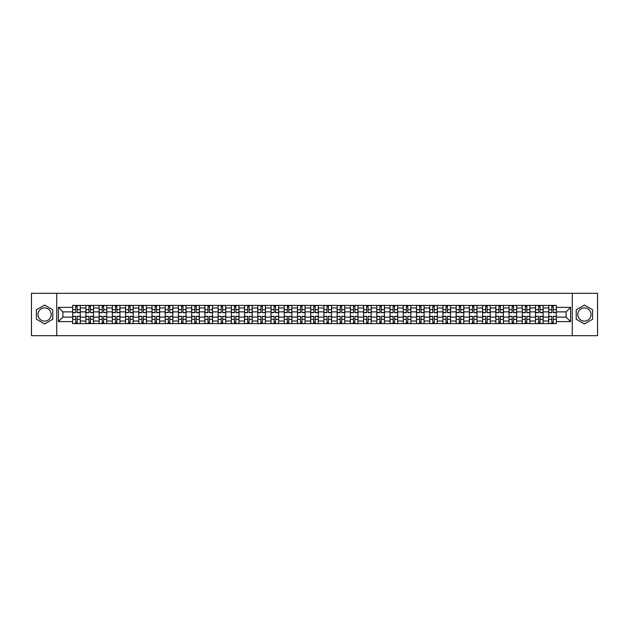 <?xml version="1.0" encoding="UTF-8"?>
<svg xmlns="http://www.w3.org/2000/svg" width="629" height="629" viewBox="0 0 629 629"><rect width="100%" height="100%" fill="white"/><g stroke="black" fill="none" stroke-linecap="round" stroke-linejoin="round"><path stroke-width="0.94" d="M44.588 321.112A6.612 6.612 0 0 1 37.976 314.5A6.612 6.612 0 0 1 44.588 307.888A6.612 6.612 0 0 1 51.201 314.5A6.612 6.612 0 0 1 44.588 321.112M584.412 321.112A6.612 6.612 0 0 1 577.799 314.5A6.612 6.612 0 0 1 584.412 307.888A6.612 6.612 0 0 1 591.024 314.5A6.612 6.612 0 0 1 584.412 321.112M572.288 335.689L597.55 335.689L597.55 293.311L31.45 293.311L31.45 335.689L572.288 335.689L572.288 293.311M85.874 323.613L85.874 307.974L80.276 307.974L80.276 323.613M80.276 307.974L80.276 305.387M85.874 307.974L85.874 305.387M93.501 305.387L93.501 323.613M99.099 323.613L99.099 305.387M106.726 305.387L106.726 323.613M112.324 323.613L112.324 305.387M119.95 305.387L119.95 323.613M125.548 323.613L125.548 305.387M133.175 305.387L133.175 323.613M138.773 323.613L138.773 305.387M146.4 305.387L146.4 323.613M151.998 323.613L151.998 305.387M159.624 305.387L159.624 323.613M165.215 323.613L165.215 305.387M172.849 305.387L172.849 323.613M178.439 323.613L178.439 305.387M186.074 305.387L186.074 323.613M191.664 323.613L191.664 305.387M199.299 305.387L199.299 323.613M204.889 323.613L204.889 305.387M212.523 305.387L212.523 323.613M218.114 323.613L218.114 305.387M225.748 305.387L225.748 323.613M231.338 323.613L231.338 305.387M238.973 305.387L238.973 323.613M244.563 323.613L244.563 305.387M252.19 305.387L252.19 323.613M257.788 323.613L257.788 305.387M265.414 305.387L265.414 323.613M271.013 323.613L271.013 305.387M278.639 305.387L278.639 323.613M284.237 323.613L284.237 305.387M291.864 305.387L291.864 323.613M297.462 323.613L297.462 305.387M305.089 305.387L305.089 323.613M310.687 323.613L310.687 305.387M318.313 305.387L318.313 323.613M323.911 323.613L323.911 305.387M331.538 305.387L331.538 323.613M337.136 323.613L337.136 305.387M344.763 305.387L344.763 323.613M350.361 323.613L350.361 305.387M357.987 305.387L357.987 323.613M363.586 323.613L363.586 305.387M371.212 305.387L371.212 323.613M376.81 323.613L376.81 305.387M384.437 305.387L384.437 323.613M390.027 323.613L390.027 305.387M397.662 305.387L397.662 323.613M403.252 323.613L403.252 305.387M410.886 305.387L410.886 323.613M416.477 323.613L416.477 305.387M424.111 305.387L424.111 323.613M429.701 323.613L429.701 305.387M437.336 305.387L437.336 323.613M442.926 323.613L442.926 305.387M450.561 305.387L450.561 323.613M456.151 323.613L456.151 305.387M463.785 305.387L463.785 323.613M469.376 323.613L469.376 305.387M477.002 305.387L477.002 323.613M482.6 323.613L482.6 305.387M490.227 305.387L490.227 323.613M495.825 323.613L495.825 305.387M503.452 305.387L503.452 323.613M509.05 323.613L509.05 305.387M516.676 305.387L516.676 323.613M522.274 323.613L522.274 305.387M529.901 305.387L529.901 323.613M535.499 323.613L535.499 305.387M543.126 305.387L543.126 323.613M548.724 323.613L548.724 305.387M548.724 317.126L543.126 317.126M535.499 317.126L529.901 317.126M522.274 317.126L516.676 317.126M509.05 317.126L503.452 317.126M495.825 317.126L490.227 317.126M482.6 317.126L477.002 317.126M469.376 317.126L463.785 317.126M456.151 317.126L450.561 317.126M442.926 317.126L437.336 317.126M429.701 317.126L424.111 317.126M416.477 317.126L410.886 317.126M403.252 317.126L397.662 317.126M390.027 317.126L384.437 317.126M376.81 317.126L371.212 317.126M363.586 317.126L357.987 317.126M350.361 317.126L344.763 317.126M337.136 317.126L331.538 317.126M323.911 317.126L318.313 317.126M310.687 317.126L305.089 317.126M297.462 317.126L291.864 317.126M284.237 317.126L278.639 317.126M271.013 317.126L265.414 317.126M257.788 317.126L252.19 317.126M244.563 317.126L238.973 317.126M231.338 317.126L225.748 317.126M218.114 317.126L212.523 317.126M204.889 317.126L199.299 317.126M191.664 317.126L186.074 317.126M178.439 317.126L172.849 317.126M165.215 317.126L159.624 317.126M151.998 317.126L146.4 317.126M138.773 317.126L133.175 317.126M125.548 317.126L119.95 317.126M112.324 317.126L106.726 317.126M99.099 317.126L93.501 317.126M85.874 317.126L80.276 317.126M548.724 311.874L543.126 311.874M535.499 311.874L529.901 311.874M522.274 311.874L516.676 311.874M509.05 311.874L503.452 311.874M495.825 311.874L490.227 311.874M482.6 311.874L477.002 311.874M469.376 311.874L463.785 311.874M456.151 311.874L450.561 311.874M442.926 311.874L437.336 311.874M429.701 311.874L424.111 311.874M416.477 311.874L410.886 311.874M403.252 311.874L397.662 311.874M390.027 311.874L384.437 311.874M376.81 311.874L371.212 311.874M363.586 311.874L357.987 311.874M350.361 311.874L344.763 311.874M337.136 311.874L331.538 311.874M323.911 311.874L318.313 311.874M310.687 311.874L305.089 311.874M297.462 311.874L291.864 311.874M284.237 311.874L278.639 311.874M271.013 311.874L265.414 311.874M257.788 311.874L252.19 311.874M244.563 311.874L238.973 311.874M231.338 311.874L225.748 311.874M218.114 311.874L212.523 311.874M204.889 311.874L199.299 311.874M191.664 311.874L186.074 311.874M178.439 311.874L172.849 311.874M165.215 311.874L159.624 311.874M151.998 311.874L146.4 311.874M138.773 311.874L133.175 311.874M125.548 311.874L119.95 311.874M112.324 311.874L106.726 311.874M99.099 311.874L93.501 311.874M85.874 311.874L80.276 311.874M62.9 317.126L72.65 317.126L72.65 311.874L62.9 311.874L62.9 317.126L58.411 321.623L58.411 307.377L72.65 307.377L72.65 311.874M556.351 311.874L556.351 317.126L566.1 317.126L566.1 311.874L556.351 311.874L556.351 305.387L72.65 305.387L72.65 307.377M556.351 307.377L570.589 307.377L570.589 321.623L556.351 321.623L556.351 317.126M72.65 317.126L72.65 323.613L556.351 323.613L556.351 321.623M72.65 321.623L58.411 321.623M56.712 335.689L56.712 293.311M52.773 309.775L44.588 305.057L36.411 309.775L36.411 319.225L44.588 323.943L52.773 319.225L52.773 309.775M592.589 309.775L584.412 305.057L576.227 309.775L576.227 319.225L584.412 323.943L592.589 319.225L592.589 309.775M77.186 322.339L75.739 322.339M75.739 306.661L77.186 306.661M90.411 322.339L88.964 322.339M88.964 306.661L90.411 306.661M103.636 322.339L102.189 322.339M102.189 306.661L103.636 306.661M116.86 322.339L115.414 322.339M115.414 306.661L116.86 306.661M130.077 322.339L128.638 322.339M128.638 306.661L130.077 306.661M143.302 322.339L141.863 322.339M141.863 306.661L143.302 306.661M156.527 322.339L155.088 322.339M155.088 306.661L156.527 306.661M169.751 322.339L168.313 322.339M168.313 306.661L169.751 306.661M182.976 322.339L181.537 322.339M181.537 306.661L182.976 306.661M196.201 322.339L194.762 322.339M194.762 306.661L196.201 306.661M209.426 322.339L207.987 322.339M207.987 306.661L209.426 306.661M222.65 322.339L221.211 322.339M221.211 306.661L222.65 306.661M235.875 322.339L234.436 322.339M234.436 306.661L235.875 306.661M249.1 322.339L247.661 322.339M247.661 306.661L249.1 306.661M262.324 322.339L260.886 322.339M260.886 306.661L262.324 306.661M275.549 322.339L274.11 322.339M274.11 306.661L275.549 306.661M288.774 322.339L287.327 322.339M287.327 306.661L288.774 306.661M301.999 322.339L300.552 322.339M300.552 306.661L301.999 306.661M315.223 322.339L313.777 322.339M313.777 306.661L315.223 306.661M328.448 322.339L327.001 322.339M327.001 306.661L328.448 306.661M341.673 322.339L340.226 322.339M340.226 306.661L341.673 306.661M354.89 322.339L353.451 322.339M353.451 306.661L354.89 306.661M368.114 322.339L366.676 322.339M366.676 306.661L368.114 306.661M381.339 322.339L379.9 322.339M379.9 306.661L381.339 306.661M394.564 322.339L393.125 322.339M393.125 306.661L394.564 306.661M407.789 322.339L406.35 322.339M406.35 306.661L407.789 306.661M421.013 322.339L419.574 322.339M419.574 306.661L421.013 306.661M434.238 322.339L432.799 322.339M432.799 306.661L434.238 306.661M447.463 322.339L446.024 322.339M446.024 306.661L447.463 306.661M460.687 322.339L459.249 322.339M459.249 306.661L460.687 306.661M473.912 322.339L472.473 322.339M472.473 306.661L473.912 306.661M487.137 322.339L485.698 322.339M485.698 306.661L487.137 306.661M500.362 322.339L498.923 322.339M498.923 306.661L500.362 306.661M513.586 322.339L512.14 322.339M512.14 306.661L513.586 306.661M526.811 322.339L525.364 322.339M525.364 306.661L526.811 306.661M540.036 322.339L538.589 322.339M538.589 306.661L540.036 306.661M553.261 322.339L551.814 322.339M551.814 306.661L553.261 306.661M58.411 307.377L62.9 311.874M566.1 317.126L570.589 321.623M566.1 311.874L570.589 307.377M77.186 312.676L77.186 305.474L80.237 305.474L80.237 312.676L77.186 312.676M75.739 306.575L77.186 306.575M74.474 305.474L72.689 305.474L72.689 312.676L75.739 312.676L75.739 305.474L77.186 305.474M75.739 316.324L75.739 323.526L72.689 323.526L72.689 316.324L75.739 316.324M77.186 322.425L75.739 322.425M78.452 323.526L80.237 323.526L80.237 316.324L77.186 316.324L77.186 323.526L75.739 323.526M90.411 312.676L90.411 305.474L93.462 305.474L93.462 312.676L90.411 312.676M88.964 306.575L90.411 306.575M87.698 305.474L85.914 305.474L85.914 312.676L88.964 312.676L88.964 305.474L90.411 305.474M103.636 312.676L103.636 305.474L106.686 305.474L106.686 312.676L103.636 312.676M102.189 306.575L103.636 306.575M100.923 305.474L99.138 305.474L99.138 312.676L102.189 312.676L102.189 305.474L103.636 305.474M88.964 316.324L88.964 323.526L85.914 323.526L85.914 316.324L88.964 316.324M90.411 322.425L88.964 322.425M91.677 323.526L93.462 323.526L93.462 316.324L90.411 316.324L90.411 323.526L88.964 323.526M102.189 316.324L102.189 323.526L99.138 323.526L99.138 316.324L102.189 316.324M103.636 322.425L102.189 322.425M104.901 323.526L106.686 323.526L106.686 316.324L103.636 316.324L103.636 323.526L102.189 323.526M116.86 312.676L116.86 305.474L119.911 305.474L119.911 312.676L116.86 312.676M115.414 306.575L116.86 306.575M114.148 305.474L112.363 305.474L112.363 312.676L115.414 312.676L115.414 305.474L116.86 305.474M130.077 312.676L130.077 305.474L133.136 305.474L133.136 312.676L130.077 312.676M128.638 306.575L130.077 306.575M127.365 305.474L125.588 305.474L125.588 312.676L128.638 312.676L128.638 305.474L130.077 305.474M143.302 312.676L143.302 305.474L146.36 305.474L146.36 312.676L143.302 312.676M141.863 306.575L143.302 306.575M140.589 305.474L138.812 305.474L138.812 312.676L141.863 312.676L141.863 305.474L143.302 305.474M115.414 316.324L115.414 323.526L112.363 323.526L112.363 316.324L115.414 316.324M116.86 322.425L115.414 322.425M118.126 323.526L119.911 323.526L119.911 316.324L116.86 316.324L116.86 323.526L115.414 323.526M128.638 316.324L128.638 323.526L125.588 323.526L125.588 316.324L128.638 316.324M130.077 322.425L128.638 322.425M131.351 323.526L133.136 323.526L133.136 316.324L130.077 316.324L130.077 323.526L128.638 323.526M141.863 316.324L141.863 323.526L138.812 323.526L138.812 316.324L141.863 316.324M143.302 322.425L141.863 322.425M144.576 323.526L146.36 323.526L146.36 316.324L143.302 316.324L143.302 323.526L141.863 323.526M155.088 316.324L155.088 323.526L152.037 323.526L152.037 316.324L155.088 316.324M156.527 322.425L155.088 322.425M157.8 323.526L159.577 323.526L159.577 316.324L156.527 316.324L156.527 323.526L155.088 323.526M168.313 316.324L168.313 323.526L165.262 323.526L165.262 316.324L168.313 316.324M169.751 322.425L168.313 322.425M171.025 323.526L172.802 323.526L172.802 316.324L169.751 316.324L169.751 323.526L168.313 323.526M181.537 316.324L181.537 323.526L178.487 323.526L178.487 316.324L181.537 316.324M182.976 322.425L181.537 322.425M184.25 323.526L186.027 323.526L186.027 316.324L182.976 316.324L182.976 323.526L181.537 323.526M194.762 316.324L194.762 323.526L191.711 323.526L191.711 316.324L194.762 316.324M196.201 322.425L194.762 322.425M197.475 323.526L199.251 323.526L199.251 316.324L196.201 316.324L196.201 323.526L194.762 323.526M207.987 316.324L207.987 323.526L204.936 323.526L204.936 316.324L207.987 316.324M209.426 322.425L207.987 322.425M210.699 323.526L212.476 323.526L212.476 316.324L209.426 316.324L209.426 323.526L207.987 323.526M221.211 316.324L221.211 323.526L218.161 323.526L218.161 316.324L221.211 316.324M222.65 322.425L221.211 322.425M223.924 323.526L225.701 323.526L225.701 316.324L222.65 316.324L222.65 323.526L221.211 323.526M234.436 316.324L234.436 323.526L231.386 323.526L231.386 316.324L234.436 316.324M235.875 322.425L234.436 322.425M237.149 323.526L238.926 323.526L238.926 316.324L235.875 316.324L235.875 323.526L234.436 323.526M247.661 316.324L247.661 323.526L244.61 323.526L244.61 316.324L247.661 316.324M249.1 322.425L247.661 322.425M250.373 323.526L252.15 323.526L252.15 316.324L249.1 316.324L249.1 323.526L247.661 323.526M260.886 316.324L260.886 323.526L257.827 323.526L257.827 316.324L260.886 316.324M262.324 322.425L260.886 322.425M263.598 323.526L265.375 323.526L265.375 316.324L262.324 316.324L262.324 323.526L260.886 323.526M274.11 316.324L274.11 323.526L271.052 323.526L271.052 316.324L274.11 316.324M275.549 322.425L274.11 322.425M276.823 323.526L278.6 323.526L278.6 316.324L275.549 316.324L275.549 323.526L274.11 323.526M287.327 316.324L287.327 323.526L284.277 323.526L284.277 316.324L287.327 316.324M288.774 322.425L287.327 322.425M290.04 323.526L291.825 323.526L291.825 316.324L288.774 316.324L288.774 323.526L287.327 323.526M300.552 316.324L300.552 323.526L297.501 323.526L297.501 316.324L300.552 316.324M301.999 322.425L300.552 322.425M303.264 323.526L305.049 323.526L305.049 316.324L301.999 316.324L301.999 323.526L300.552 323.526M313.777 316.324L313.777 323.526L310.726 323.526L310.726 316.324L313.777 316.324M315.223 322.425L313.777 322.425M316.489 323.526L318.274 323.526L318.274 316.324L315.223 316.324L315.223 323.526L313.777 323.526M327.001 316.324L327.001 323.526L323.951 323.526L323.951 316.324L327.001 316.324M328.448 322.425L327.001 322.425M329.714 323.526L331.499 323.526L331.499 316.324L328.448 316.324L328.448 323.526L327.001 323.526M340.226 316.324L340.226 323.526L337.175 323.526L337.175 316.324L340.226 316.324M341.673 322.425L340.226 322.425M342.939 323.526L344.723 323.526L344.723 316.324L341.673 316.324L341.673 323.526L340.226 323.526M353.451 316.324L353.451 323.526L350.4 323.526L350.4 316.324L353.451 316.324M354.89 322.425L353.451 322.425M356.163 323.526L357.948 323.526L357.948 316.324L354.89 316.324L354.89 323.526L353.451 323.526M156.527 312.676L156.527 305.474L159.577 305.474L159.577 312.676L156.527 312.676M155.088 306.575L156.527 306.575M153.814 305.474L152.037 305.474L152.037 312.676L155.088 312.676L155.088 305.474L156.527 305.474M169.751 312.676L169.751 305.474L172.802 305.474L172.802 312.676L169.751 312.676M168.313 306.575L169.751 306.575M167.039 305.474L165.262 305.474L165.262 312.676L168.313 312.676L168.313 305.474L169.751 305.474M182.976 312.676L182.976 305.474L186.027 305.474L186.027 312.676L182.976 312.676M181.537 306.575L182.976 306.575M180.264 305.474L178.487 305.474L178.487 312.676L181.537 312.676L181.537 305.474L182.976 305.474M196.201 312.676L196.201 305.474L199.251 305.474L199.251 312.676L196.201 312.676M194.762 306.575L196.201 306.575M193.488 305.474L191.711 305.474L191.711 312.676L194.762 312.676L194.762 305.474L196.201 305.474M209.426 312.676L209.426 305.474L212.476 305.474L212.476 312.676L209.426 312.676M207.987 306.575L209.426 306.575M206.713 305.474L204.936 305.474L204.936 312.676L207.987 312.676L207.987 305.474L209.426 305.474M222.65 312.676L222.65 305.474L225.701 305.474L225.701 312.676L222.65 312.676M221.211 306.575L222.65 306.575M219.938 305.474L218.161 305.474L218.161 312.676L221.211 312.676L221.211 305.474L222.65 305.474M235.875 312.676L235.875 305.474L238.926 305.474L238.926 312.676L235.875 312.676M234.436 306.575L235.875 306.575M233.162 305.474L231.386 305.474L231.386 312.676L234.436 312.676L234.436 305.474L235.875 305.474M249.1 312.676L249.1 305.474L252.15 305.474L252.15 312.676L249.1 312.676M247.661 306.575L249.1 306.575M246.387 305.474L244.61 305.474L244.61 312.676L247.661 312.676L247.661 305.474L249.1 305.474M262.324 312.676L262.324 305.474L265.375 305.474L265.375 312.676L262.324 312.676M260.886 306.575L262.324 306.575M259.612 305.474L257.827 305.474L257.827 312.676L260.886 312.676L260.886 305.474L262.324 305.474M275.549 312.676L275.549 305.474L278.6 305.474L278.6 312.676L275.549 312.676M274.11 306.575L275.549 306.575M272.837 305.474L271.052 305.474L271.052 312.676L274.11 312.676L274.11 305.474L275.549 305.474M288.774 312.676L288.774 305.474L291.825 305.474L291.825 312.676L288.774 312.676M287.327 306.575L288.774 306.575M286.061 305.474L284.277 305.474L284.277 312.676L287.327 312.676L287.327 305.474L288.774 305.474M301.999 312.676L301.999 305.474L305.049 305.474L305.049 312.676L301.999 312.676M300.552 306.575L301.999 306.575M299.286 305.474L297.501 305.474L297.501 312.676L300.552 312.676L300.552 305.474L301.999 305.474M315.223 312.676L315.223 305.474L318.274 305.474L318.274 312.676L315.223 312.676M313.777 306.575L315.223 306.575M312.511 305.474L310.726 305.474L310.726 312.676L313.777 312.676L313.777 305.474L315.223 305.474M328.448 312.676L328.448 305.474L331.499 305.474L331.499 312.676L328.448 312.676M327.001 306.575L328.448 306.575M325.736 305.474L323.951 305.474L323.951 312.676L327.001 312.676L327.001 305.474L328.448 305.474M341.673 312.676L341.673 305.474L344.723 305.474L344.723 312.676L341.673 312.676M340.226 306.575L341.673 306.575M338.96 305.474L337.175 305.474L337.175 312.676L340.226 312.676L340.226 305.474L341.673 305.474M354.89 312.676L354.89 305.474L357.948 305.474L357.948 312.676L354.89 312.676M353.451 306.575L354.89 306.575M352.177 305.474L350.4 305.474L350.4 312.676L353.451 312.676L353.451 305.474L354.89 305.474M368.114 312.676L368.114 305.474L371.173 305.474L371.173 312.676L368.114 312.676M366.676 306.575L368.114 306.575M365.402 305.474L363.625 305.474L363.625 312.676L366.676 312.676L366.676 305.474L368.114 305.474M381.339 312.676L381.339 305.474L384.39 305.474L384.39 312.676L381.339 312.676M379.9 306.575L381.339 306.575M378.627 305.474L376.85 305.474L376.85 312.676L379.9 312.676L379.9 305.474L381.339 305.474M394.564 312.676L394.564 305.474L397.614 305.474L397.614 312.676L394.564 312.676M393.125 306.575L394.564 306.575M391.851 305.474L390.074 305.474L390.074 312.676L393.125 312.676L393.125 305.474L394.564 305.474M407.789 312.676L407.789 305.474L410.839 305.474L410.839 312.676L407.789 312.676M406.35 306.575L407.789 306.575M405.076 305.474L403.299 305.474L403.299 312.676L406.35 312.676L406.35 305.474L407.789 305.474M366.676 316.324L366.676 323.526L363.625 323.526L363.625 316.324L366.676 316.324M368.114 322.425L366.676 322.425M369.388 323.526L371.173 323.526L371.173 316.324L368.114 316.324L368.114 323.526L366.676 323.526M379.9 316.324L379.9 323.526L376.85 323.526L376.85 316.324L379.9 316.324M381.339 322.425L379.9 322.425M382.613 323.526L384.39 323.526L384.39 316.324L381.339 316.324L381.339 323.526L379.9 323.526M393.125 316.324L393.125 323.526L390.074 323.526L390.074 316.324L393.125 316.324M394.564 322.425L393.125 322.425M395.838 323.526L397.614 323.526L397.614 316.324L394.564 316.324L394.564 323.526L393.125 323.526M406.35 316.324L406.35 323.526L403.299 323.526L403.299 316.324L406.35 316.324M407.789 322.425L406.35 322.425M409.062 323.526L410.839 323.526L410.839 316.324L407.789 316.324L407.789 323.526L406.35 323.526M421.013 312.676L421.013 305.474L424.064 305.474L424.064 312.676L421.013 312.676M419.574 306.575L421.013 306.575M418.301 305.474L416.524 305.474L416.524 312.676L419.574 312.676L419.574 305.474L421.013 305.474M419.574 316.324L419.574 323.526L416.524 323.526L416.524 316.324L419.574 316.324M421.013 322.425L419.574 322.425M422.287 323.526L424.064 323.526L424.064 316.324L421.013 316.324L421.013 323.526L419.574 323.526M434.238 312.676L434.238 305.474L437.289 305.474L437.289 312.676L434.238 312.676M432.799 306.575L434.238 306.575M431.525 305.474L429.749 305.474L429.749 312.676L432.799 312.676L432.799 305.474L434.238 305.474M432.799 316.324L432.799 323.526L429.749 323.526L429.749 316.324L432.799 316.324M434.238 322.425L432.799 322.425M435.512 323.526L437.289 323.526L437.289 316.324L434.238 316.324L434.238 323.526L432.799 323.526M447.463 312.676L447.463 305.474L450.513 305.474L450.513 312.676L447.463 312.676M446.024 306.575L447.463 306.575M444.75 305.474L442.973 305.474L442.973 312.676L446.024 312.676L446.024 305.474L447.463 305.474M446.024 316.324L446.024 323.526L442.973 323.526L442.973 316.324L446.024 316.324M447.463 322.425L446.024 322.425M448.736 323.526L450.513 323.526L450.513 316.324L447.463 316.324L447.463 323.526L446.024 323.526M460.687 312.676L460.687 305.474L463.738 305.474L463.738 312.676L460.687 312.676M459.249 306.575L460.687 306.575M457.975 305.474L456.198 305.474L456.198 312.676L459.249 312.676L459.249 305.474L460.687 305.474M459.249 316.324L459.249 323.526L456.198 323.526L456.198 316.324L459.249 316.324M460.687 322.425L459.249 322.425M461.961 323.526L463.738 323.526L463.738 316.324L460.687 316.324L460.687 323.526L459.249 323.526M473.912 312.676L473.912 305.474L476.963 305.474L476.963 312.676L473.912 312.676M472.473 306.575L473.912 306.575M471.2 305.474L469.423 305.474L469.423 312.676L472.473 312.676L472.473 305.474L473.912 305.474M472.473 316.324L472.473 323.526L469.423 323.526L469.423 316.324L472.473 316.324M473.912 322.425L472.473 322.425M475.186 323.526L476.963 323.526L476.963 316.324L473.912 316.324L473.912 323.526L472.473 323.526M487.137 312.676L487.137 305.474L490.188 305.474L490.188 312.676L487.137 312.676M485.698 306.575L487.137 306.575M484.424 305.474L482.64 305.474L482.64 312.676L485.698 312.676L485.698 305.474L487.137 305.474M485.698 316.324L485.698 323.526L482.64 323.526L482.64 316.324L485.698 316.324M487.137 322.425L485.698 322.425M488.411 323.526L490.188 323.526L490.188 316.324L487.137 316.324L487.137 323.526L485.698 323.526M500.362 312.676L500.362 305.474L503.412 305.474L503.412 312.676L500.362 312.676M498.923 306.575L500.362 306.575M497.649 305.474L495.864 305.474L495.864 312.676L498.923 312.676L498.923 305.474L500.362 305.474M498.923 316.324L498.923 323.526L495.864 323.526L495.864 316.324L498.923 316.324M500.362 322.425L498.923 322.425M501.635 323.526L503.412 323.526L503.412 316.324L500.362 316.324L500.362 323.526L498.923 323.526M513.586 312.676L513.586 305.474L516.637 305.474L516.637 312.676L513.586 312.676M512.14 306.575L513.586 306.575M510.874 305.474L509.089 305.474L509.089 312.676L512.14 312.676L512.14 305.474L513.586 305.474M512.14 316.324L512.14 323.526L509.089 323.526L509.089 316.324L512.14 316.324M513.586 322.425L512.14 322.425M514.852 323.526L516.637 323.526L516.637 316.324L513.586 316.324L513.586 323.526L512.14 323.526M526.811 312.676L526.811 305.474L529.862 305.474L529.862 312.676L526.811 312.676M525.364 306.575L526.811 306.575M524.099 305.474L522.314 305.474L522.314 312.676L525.364 312.676L525.364 305.474L526.811 305.474M525.364 316.324L525.364 323.526L522.314 323.526L522.314 316.324L525.364 316.324M526.811 322.425L525.364 322.425M528.077 323.526L529.862 323.526L529.862 316.324L526.811 316.324L526.811 323.526L525.364 323.526M540.036 312.676L540.036 305.474L543.086 305.474L543.086 312.676L540.036 312.676M538.589 306.575L540.036 306.575M537.323 305.474L535.538 305.474L535.538 312.676L538.589 312.676L538.589 305.474L540.036 305.474M538.589 316.324L538.589 323.526L535.538 323.526L535.538 316.324L538.589 316.324M540.036 322.425L538.589 322.425M541.302 323.526L543.086 323.526L543.086 316.324L540.036 316.324L540.036 323.526L538.589 323.526M553.261 312.676L553.261 305.474L556.311 305.474L556.311 312.676L553.261 312.676M551.814 306.575L553.261 306.575M550.548 305.474L548.763 305.474L548.763 312.676L551.814 312.676L551.814 305.474L553.261 305.474M551.814 316.324L551.814 323.526L548.763 323.526L548.763 316.324L551.814 316.324M553.261 322.425L551.814 322.425M554.526 323.526L556.311 323.526L556.311 316.324L553.261 316.324L553.261 323.526L551.814 323.526M535.499 307.974L529.901 307.974M522.274 307.974L516.676 307.974M509.05 307.974L503.452 307.974M495.825 307.974L490.227 307.974M482.6 307.974L477.002 307.974M469.376 307.974L463.785 307.974M456.151 307.974L450.561 307.974M442.926 307.974L437.336 307.974M429.701 307.974L424.111 307.974M416.477 307.974L410.886 307.974M403.252 307.974L397.662 307.974M390.027 307.974L384.437 307.974M376.81 307.974L371.212 307.974M363.586 307.974L357.987 307.974M350.361 307.974L344.763 307.974M337.136 307.974L331.538 307.974M323.911 307.974L318.313 307.974M310.687 307.974L305.089 307.974M297.462 307.974L291.864 307.974M284.237 307.974L278.639 307.974M271.013 307.974L265.414 307.974M257.788 307.974L252.19 307.974M244.563 307.974L238.973 307.974M231.338 307.974L225.748 307.974M218.114 307.974L212.523 307.974M204.889 307.974L199.299 307.974M191.664 307.974L186.074 307.974M178.439 307.974L172.849 307.974M165.215 307.974L159.624 307.974M151.998 307.974L146.4 307.974M138.773 307.974L133.175 307.974M125.548 307.974L119.95 307.974M112.324 307.974L106.726 307.974M99.099 307.974L93.501 307.974M548.724 307.974L543.126 307.974M535.499 321.026L529.901 321.026M522.274 321.026L516.676 321.026M509.05 321.026L503.452 321.026M495.825 321.026L490.227 321.026M482.6 321.026L477.002 321.026M469.376 321.026L463.785 321.026M456.151 321.026L450.561 321.026M442.926 321.026L437.336 321.026M429.701 321.026L424.111 321.026M416.477 321.026L410.886 321.026M403.252 321.026L397.662 321.026M390.027 321.026L384.437 321.026M376.81 321.026L371.212 321.026M363.586 321.026L357.987 321.026M350.361 321.026L344.763 321.026M337.136 321.026L331.538 321.026M323.911 321.026L318.313 321.026M310.687 321.026L305.089 321.026M297.462 321.026L291.864 321.026M284.237 321.026L278.639 321.026M271.013 321.026L265.414 321.026M257.788 321.026L252.19 321.026M244.563 321.026L238.973 321.026M231.338 321.026L225.748 321.026M218.114 321.026L212.523 321.026M204.889 321.026L199.299 321.026M191.664 321.026L186.074 321.026M178.439 321.026L172.849 321.026M165.215 321.026L159.624 321.026M151.998 321.026L146.4 321.026M138.773 321.026L133.175 321.026M125.548 321.026L119.95 321.026M112.324 321.026L106.726 321.026M99.099 321.026L93.501 321.026M85.874 321.026L80.276 321.026M548.724 321.026L543.126 321.026M77.186 312.495L80.237 312.495M77.186 309.633L80.237 309.633M72.689 312.495L75.739 312.495M72.689 309.633L75.739 309.633M75.739 316.505L72.689 316.505M75.739 319.367L72.689 319.367M80.237 316.505L77.186 316.505M80.237 319.367L77.186 319.367M90.411 312.495L93.462 312.495M90.411 309.633L93.462 309.633M85.914 312.495L88.964 312.495M85.914 309.633L88.964 309.633M103.636 312.495L106.686 312.495M103.636 309.633L106.686 309.633M99.138 312.495L102.189 312.495M99.138 309.633L102.189 309.633M88.964 316.505L85.914 316.505M88.964 319.367L85.914 319.367M93.462 316.505L90.411 316.505M93.462 319.367L90.411 319.367M102.189 316.505L99.138 316.505M102.189 319.367L99.138 319.367M106.686 316.505L103.636 316.505M106.686 319.367L103.636 319.367M116.86 312.495L119.911 312.495M116.86 309.633L119.911 309.633M112.363 312.495L115.414 312.495M112.363 309.633L115.414 309.633M130.077 312.495L133.136 312.495M130.077 309.633L133.136 309.633M125.588 312.495L128.638 312.495M125.588 309.633L128.638 309.633M143.302 312.495L146.36 312.495M143.302 309.633L146.36 309.633M138.812 312.495L141.863 312.495M138.812 309.633L141.863 309.633M115.414 316.505L112.363 316.505M115.414 319.367L112.363 319.367M119.911 316.505L116.86 316.505M119.911 319.367L116.86 319.367M128.638 316.505L125.588 316.505M128.638 319.367L125.588 319.367M133.136 316.505L130.077 316.505M133.136 319.367L130.077 319.367M141.863 316.505L138.812 316.505M141.863 319.367L138.812 319.367M146.36 316.505L143.302 316.505M146.36 319.367L143.302 319.367M155.088 316.505L152.037 316.505M155.088 319.367L152.037 319.367M159.577 316.505L156.527 316.505M159.577 319.367L156.527 319.367M168.313 316.505L165.262 316.505M168.313 319.367L165.262 319.367M172.802 316.505L169.751 316.505M172.802 319.367L169.751 319.367M181.537 316.505L178.487 316.505M181.537 319.367L178.487 319.367M186.027 316.505L182.976 316.505M186.027 319.367L182.976 319.367M194.762 316.505L191.711 316.505M194.762 319.367L191.711 319.367M199.251 316.505L196.201 316.505M199.251 319.367L196.201 319.367M207.987 316.505L204.936 316.505M207.987 319.367L204.936 319.367M212.476 316.505L209.426 316.505M212.476 319.367L209.426 319.367M221.211 316.505L218.161 316.505M221.211 319.367L218.161 319.367M225.701 316.505L222.65 316.505M225.701 319.367L222.65 319.367M234.436 316.505L231.386 316.505M234.436 319.367L231.386 319.367M238.926 316.505L235.875 316.505M238.926 319.367L235.875 319.367M247.661 316.505L244.61 316.505M247.661 319.367L244.61 319.367M252.15 316.505L249.1 316.505M252.15 319.367L249.1 319.367M260.886 316.505L257.827 316.505M260.886 319.367L257.827 319.367M265.375 316.505L262.324 316.505M265.375 319.367L262.324 319.367M274.11 316.505L271.052 316.505M274.11 319.367L271.052 319.367M278.6 316.505L275.549 316.505M278.6 319.367L275.549 319.367M287.327 316.505L284.277 316.505M287.327 319.367L284.277 319.367M291.825 316.505L288.774 316.505M291.825 319.367L288.774 319.367M300.552 316.505L297.501 316.505M300.552 319.367L297.501 319.367M305.049 316.505L301.999 316.505M305.049 319.367L301.999 319.367M313.777 316.505L310.726 316.505M313.777 319.367L310.726 319.367M318.274 316.505L315.223 316.505M318.274 319.367L315.223 319.367M327.001 316.505L323.951 316.505M327.001 319.367L323.951 319.367M331.499 316.505L328.448 316.505M331.499 319.367L328.448 319.367M340.226 316.505L337.175 316.505M340.226 319.367L337.175 319.367M344.723 316.505L341.673 316.505M344.723 319.367L341.673 319.367M353.451 316.505L350.4 316.505M353.451 319.367L350.4 319.367M357.948 316.505L354.89 316.505M357.948 319.367L354.89 319.367M156.527 312.495L159.577 312.495M156.527 309.633L159.577 309.633M152.037 312.495L155.088 312.495M152.037 309.633L155.088 309.633M169.751 312.495L172.802 312.495M169.751 309.633L172.802 309.633M165.262 312.495L168.313 312.495M165.262 309.633L168.313 309.633M182.976 312.495L186.027 312.495M182.976 309.633L186.027 309.633M178.487 312.495L181.537 312.495M178.487 309.633L181.537 309.633M196.201 312.495L199.251 312.495M196.201 309.633L199.251 309.633M191.711 312.495L194.762 312.495M191.711 309.633L194.762 309.633M209.426 312.495L212.476 312.495M209.426 309.633L212.476 309.633M204.936 312.495L207.987 312.495M204.936 309.633L207.987 309.633M222.65 312.495L225.701 312.495M222.65 309.633L225.701 309.633M218.161 312.495L221.211 312.495M218.161 309.633L221.211 309.633M235.875 312.495L238.926 312.495M235.875 309.633L238.926 309.633M231.386 312.495L234.436 312.495M231.386 309.633L234.436 309.633M249.1 312.495L252.15 312.495M249.1 309.633L252.15 309.633M244.61 312.495L247.661 312.495M244.61 309.633L247.661 309.633M262.324 312.495L265.375 312.495M262.324 309.633L265.375 309.633M257.827 312.495L260.886 312.495M257.827 309.633L260.886 309.633M275.549 312.495L278.6 312.495M275.549 309.633L278.6 309.633M271.052 312.495L274.11 312.495M271.052 309.633L274.11 309.633M288.774 312.495L291.825 312.495M288.774 309.633L291.825 309.633M284.277 312.495L287.327 312.495M284.277 309.633L287.327 309.633M301.999 312.495L305.049 312.495M301.999 309.633L305.049 309.633M297.501 312.495L300.552 312.495M297.501 309.633L300.552 309.633M315.223 312.495L318.274 312.495M315.223 309.633L318.274 309.633M310.726 312.495L313.777 312.495M310.726 309.633L313.777 309.633M328.448 312.495L331.499 312.495M328.448 309.633L331.499 309.633M323.951 312.495L327.001 312.495M323.951 309.633L327.001 309.633M341.673 312.495L344.723 312.495M341.673 309.633L344.723 309.633M337.175 312.495L340.226 312.495M337.175 309.633L340.226 309.633M354.89 312.495L357.948 312.495M354.89 309.633L357.948 309.633M350.4 312.495L353.451 312.495M350.4 309.633L353.451 309.633M368.114 312.495L371.173 312.495M368.114 309.633L371.173 309.633M363.625 312.495L366.676 312.495M363.625 309.633L366.676 309.633M381.339 312.495L384.39 312.495M381.339 309.633L384.39 309.633M376.85 312.495L379.9 312.495M376.85 309.633L379.9 309.633M394.564 312.495L397.614 312.495M394.564 309.633L397.614 309.633M390.074 312.495L393.125 312.495M390.074 309.633L393.125 309.633M407.789 312.495L410.839 312.495M407.789 309.633L410.839 309.633M403.299 312.495L406.35 312.495M403.299 309.633L406.35 309.633M366.676 316.505L363.625 316.505M366.676 319.367L363.625 319.367M371.173 316.505L368.114 316.505M371.173 319.367L368.114 319.367M379.9 316.505L376.85 316.505M379.9 319.367L376.85 319.367M384.39 316.505L381.339 316.505M384.39 319.367L381.339 319.367M393.125 316.505L390.074 316.505M393.125 319.367L390.074 319.367M397.614 316.505L394.564 316.505M397.614 319.367L394.564 319.367M406.35 316.505L403.299 316.505M406.35 319.367L403.299 319.367M410.839 316.505L407.789 316.505M410.839 319.367L407.789 319.367M421.013 312.495L424.064 312.495M421.013 309.633L424.064 309.633M416.524 312.495L419.574 312.495M416.524 309.633L419.574 309.633M419.574 316.505L416.524 316.505M419.574 319.367L416.524 319.367M424.064 316.505L421.013 316.505M424.064 319.367L421.013 319.367M434.238 312.495L437.289 312.495M434.238 309.633L437.289 309.633M429.749 312.495L432.799 312.495M429.749 309.633L432.799 309.633M432.799 316.505L429.749 316.505M432.799 319.367L429.749 319.367M437.289 316.505L434.238 316.505M437.289 319.367L434.238 319.367M447.463 312.495L450.513 312.495M447.463 309.633L450.513 309.633M442.973 312.495L446.024 312.495M442.973 309.633L446.024 309.633M446.024 316.505L442.973 316.505M446.024 319.367L442.973 319.367M450.513 316.505L447.463 316.505M450.513 319.367L447.463 319.367M460.687 312.495L463.738 312.495M460.687 309.633L463.738 309.633M456.198 312.495L459.249 312.495M456.198 309.633L459.249 309.633M459.249 316.505L456.198 316.505M459.249 319.367L456.198 319.367M463.738 316.505L460.687 316.505M463.738 319.367L460.687 319.367M473.912 312.495L476.963 312.495M473.912 309.633L476.963 309.633M469.423 312.495L472.473 312.495M469.423 309.633L472.473 309.633M472.473 316.505L469.423 316.505M472.473 319.367L469.423 319.367M476.963 316.505L473.912 316.505M476.963 319.367L473.912 319.367M487.137 312.495L490.188 312.495M487.137 309.633L490.188 309.633M482.64 312.495L485.698 312.495M482.64 309.633L485.698 309.633M485.698 316.505L482.64 316.505M485.698 319.367L482.64 319.367M490.188 316.505L487.137 316.505M490.188 319.367L487.137 319.367M500.362 312.495L503.412 312.495M500.362 309.633L503.412 309.633M495.864 312.495L498.923 312.495M495.864 309.633L498.923 309.633M498.923 316.505L495.864 316.505M498.923 319.367L495.864 319.367M503.412 316.505L500.362 316.505M503.412 319.367L500.362 319.367M513.586 312.495L516.637 312.495M513.586 309.633L516.637 309.633M509.089 312.495L512.14 312.495M509.089 309.633L512.14 309.633M512.14 316.505L509.089 316.505M512.14 319.367L509.089 319.367M516.637 316.505L513.586 316.505M516.637 319.367L513.586 319.367M526.811 312.495L529.862 312.495M526.811 309.633L529.862 309.633M522.314 312.495L525.364 312.495M522.314 309.633L525.364 309.633M525.364 316.505L522.314 316.505M525.364 319.367L522.314 319.367M529.862 316.505L526.811 316.505M529.862 319.367L526.811 319.367M540.036 312.495L543.086 312.495M540.036 309.633L543.086 309.633M535.538 312.495L538.589 312.495M535.538 309.633L538.589 309.633M538.589 316.505L535.538 316.505M538.589 319.367L535.538 319.367M543.086 316.505L540.036 316.505M543.086 319.367L540.036 319.367M553.261 312.495L556.311 312.495M553.261 309.633L556.311 309.633M548.763 312.495L551.814 312.495M548.763 309.633L551.814 309.633M551.814 316.505L548.763 316.505M551.814 319.367L548.763 319.367M556.311 316.505L553.261 316.505M556.311 319.367L553.261 319.367"/></g></svg>
